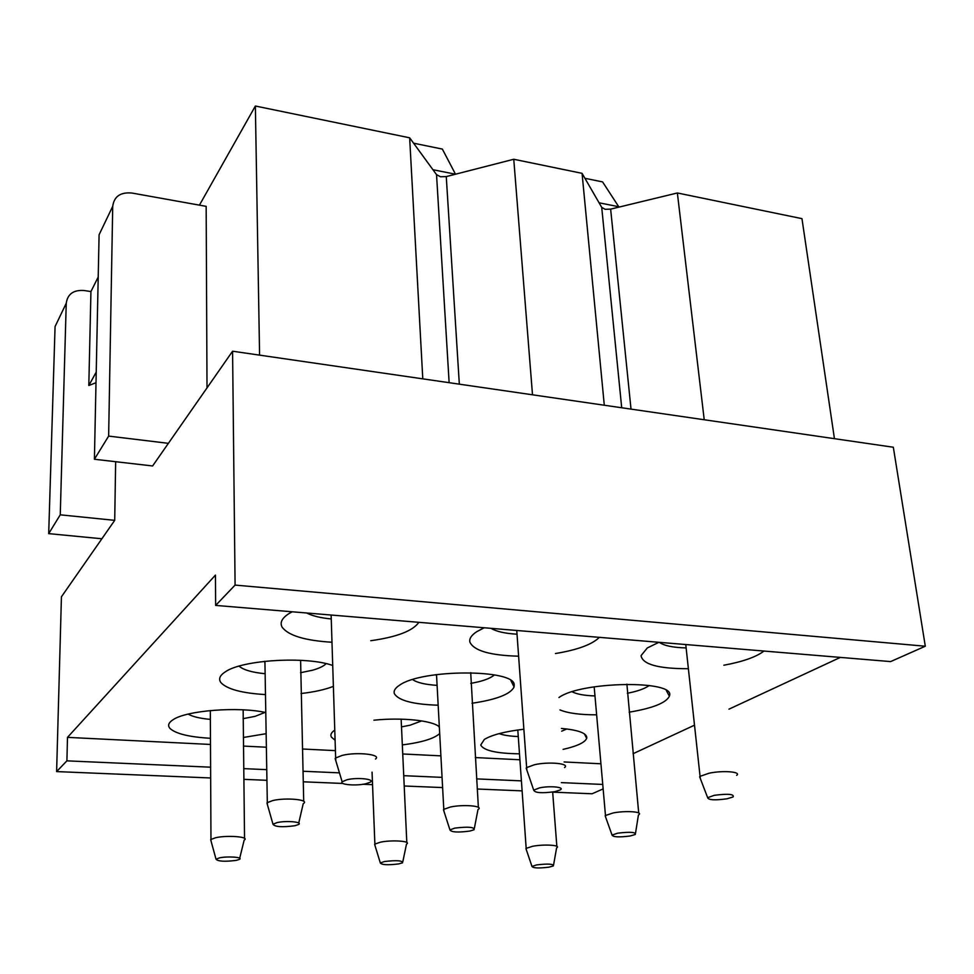 <?xml version="1.0" encoding="UTF-8"?>
<svg xmlns="http://www.w3.org/2000/svg" width="974" height="974" viewBox="0 0 974 974"><rect width="100%" height="100%" fill="white"/><g stroke="black" fill="none" stroke-linecap="round" stroke-linejoin="round"><path stroke-width="1.46" d="M584.924 178.291L602.589 181.907L618.734 206.719L599.071 202.799M259.583 355.133L255.371 106.02L199.439 205.149M207.012 387.908L206.159 206.354L131.989 193.047C120.508 191.975 114.08 196.407 112.716 206.33L108.638 436.096L94.405 459.253L99.092 234.746L112.716 206.33M94.405 459.253L152.614 465.962L232.579 351.212L893.328 447.236L925.3 646.225L890.613 661.589L215.644 605.414L235.087 585.094L232.579 351.212M210.664 777.97L56.614 771.591L61.435 596.782L114.713 520.347L115.65 461.7M422.789 378.849L409.652 137.809L436.535 174.65L440.516 176.769L446.262 176.586L513.761 159.261L582.062 173.335L601.713 207.365L605.146 209.313L610.637 209.13L677.368 192.974L801.967 218.651L834.438 438.677M255.371 106.02L409.652 137.809M603.137 788.891L592.119 793.773L552.672 792.142M633.088 753.706L694.511 725.167M728.954 709.169L840.355 657.401M522.113 790.876L477.236 789.013M442.61 787.576L404.21 785.994M372.555 784.679L362.961 784.277M342.86 783.449L303.231 781.805M266.937 780.308L243.829 779.346M56.614 771.591L66.902 760.852L67.498 737.367L215.449 575.098L215.644 605.414M235.087 585.094L925.3 646.225M704.226 419.757L677.368 192.974M604.294 405.233L582.062 173.335M532.51 394.799L513.761 159.261M602.748 784.447L561.365 782.621M521.407 780.868L476.615 778.896M442.062 777.374L403.735 775.681M339.451 772.857L302.975 771.25M266.754 769.655L243.695 768.632M210.603 767.183L66.902 760.852M600.934 763.786L564.116 761.96M519.909 759.769L475.312 757.565M440.905 755.861L402.737 753.973M335.421 750.637L302.427 749.006M266.377 747.216L243.427 746.084M210.494 744.453L67.498 737.367M559.953 709.912C567.976 713.224 580.2 714.855 596.636 714.819M629.155 712.189C652.665 708.244 666.07 702.924 669.394 696.215L669.503 695.74C675.822 679.876 580.833 681.228 558.954 697.53M523.866 729.234C504.995 731.45 491.809 734.859 484.322 739.461L480.718 745.037C483.688 750.589 496.606 753.511 519.495 753.815M563.106 749.371C577.107 746.194 584.96 742.505 586.677 738.329L586.798 737.415C586.226 732.935 577.765 729.94 561.438 728.43M484.236 627.767L476.81 631.639C471.44 635.17 469.127 638.652 469.882 642.073C473.827 650.717 490.068 655.429 518.606 656.196M555.436 653.542C577.545 649.877 592.18 644.471 599.363 637.349M471.976 703.265C496.46 699.624 510.498 694.206 514.077 686.987L514.211 685.039C515.441 668.931 421.45 668.907 399.401 685.306C394.994 688.216 393.35 691.065 394.47 693.865C398.829 700.623 413.39 704.409 438.166 705.213M334.776 730.123C331.197 732.521 330.089 734.859 331.44 737.148L335.093 740.228M402.323 744.915C421.572 742.456 434.027 738.682 439.7 733.58M439.335 726.86C432.59 720.504 402.031 717.254 373.943 720.2M292.212 611.782L288.913 613.632C281.9 618.149 279.648 622.678 282.143 627.207C288.462 635.608 305.081 640.612 331.988 642.243M370.765 640.709C396.795 637.069 412.842 630.933 418.869 622.325M332.731 665.486C306.664 655.977 242.416 659.763 225.371 671.804C219.747 675.445 218.273 679.061 220.94 682.652C227.149 689.202 242.002 693.184 265.476 694.596M301.051 693.525C314.2 692.027 324.975 689.653 333.388 686.366M265.78 712.542C238.326 706.345 186.204 710.448 172.982 719.774C168.38 722.769 167.443 725.715 170.182 728.637C176.197 733.872 189.626 737.087 210.457 738.292M243.317 737.488L266.146 733.69M658.911 642.304L647.333 647.929L641.05 655.636C642.572 664.402 658.351 668.761 688.375 668.712M723.84 665.23C742.858 661.711 756.238 656.987 763.993 651.046M432.931 169.72L455.503 174.212L442.354 149.083L413.573 143.19M168.392 443.328L108.638 436.096M101.868 538.768L48.7 533.63L55.068 326.57L66.244 303.267C67.583 294.051 73.513 289.802 84.032 290.508M84.044 290.508L90.935 291.567L98.216 277.018M66.244 303.267L60.254 514.82L48.7 533.63M114.713 520.347L60.254 514.82M96.219 372.129L88.817 385.509L90.935 291.567M96 382.721L88.817 385.509M686.122 647.917C673.034 647.588 664.098 645.725 659.301 642.329M700.355 778.616L700.062 776.339L709.121 773.198C722.976 770.251 741.725 771.773 736.661 775.353M714.307 795.308C728.102 793.554 734.372 794.102 733.105 796.951L727.054 798.79C714.879 800.458 708.415 800.08 707.648 797.682L714.307 795.308M649.22 685.465C645.774 688.094 640.003 690.371 631.895 692.307L627.353 693.281M594.98 695.935C584.437 695.594 576.827 694.206 572.152 691.796M626.891 684.162L638.713 812.986M605.67 817.223L605.475 815.506L613.036 812.986C625.357 810.465 643.217 811.683 638.883 814.702M617.589 833.196C630.068 831.686 635.973 832.113 635.316 834.475L630.239 835.972C619.111 837.409 613.06 837.116 612.062 835.083L617.589 833.196M566.771 728.966L561.657 731.182M518.265 736.551C509.95 736.234 503.57 735.26 499.151 733.617M526.301 849.681L526.179 848.354L532.608 846.284C543.687 844.093 560.707 845.079 556.958 847.648M536.65 864.9C548.045 863.573 553.634 863.914 553.402 865.91L549.068 867.14C538.829 868.406 533.131 868.175 531.974 866.434L536.65 864.9M517.024 634.196C505.092 633.514 496.423 631.554 491.006 628.327M526.885 770.191L526.642 767.622L534.422 764.736C548.691 761.424 570.35 763.506 564.567 767.549M539.499 787.893C550.018 785.555 565.59 787.175 560.087 789.987L554.973 791.643C541.885 793.445 534.799 792.933 533.703 790.121L539.499 787.893M494.402 674.885C491.48 677.514 486.269 679.791 478.782 681.727L470.759 683.431M437.095 685.367C425.334 684.612 417.176 682.701 412.635 679.609M470.71 672.657L478.368 807.361M443.937 811.257L443.791 809.357L450.317 807.044C462.93 804.232 483.36 805.875 478.478 809.236M436.583 675.98L435.914 674.665M454.761 828.119C468.129 826.512 474.569 827.048 474.094 829.738L469.76 831.078C457.877 832.624 451.266 832.234 449.939 829.897L454.761 828.119M421.705 720.906L410.127 725.192L401.495 726.884M374.978 845.517L374.88 844.081L380.469 842.169C391.743 839.771 411.052 841.061 406.876 843.898M384.426 861.527C396.552 860.127 402.615 860.541 402.591 862.781L398.865 863.889C387.981 865.241 381.796 864.936 380.323 862.964L384.426 861.527M331.257 618.965C320.641 617.942 312.435 615.945 306.615 612.975M335.835 760.804L335.653 757.991L342.093 755.434C356.667 751.672 382.052 754.473 375.501 759.014M347.012 779.736C357.762 777.082 376.074 779.237 369.864 782.365L365.725 783.766C356.143 786.091 339.196 784.691 342.142 781.781L347.012 779.736M326.12 663.659C323.66 666.179 319.131 668.359 312.508 670.222L300.54 672.705M265.123 673.728C252.108 672.45 243.403 669.917 239.044 666.131M300.601 660.323L303.705 801.31M267.412 804.67L267.314 802.625L272.769 800.555C285.565 797.426 309.221 799.581 303.754 803.306M264.952 663.501L264.563 661.334M277.079 822.592C286.466 820.4 303.511 822.019 298.373 824.576L294.805 825.745C282.07 827.401 274.802 826.902 272.988 824.223L277.079 822.592M265.038 712.384L255.066 716.365L243.086 718.654M210.36 719.396C200.084 718.459 192.669 716.694 188.14 714.112M243.147 709.839L244.535 838.358M211.029 840.952L210.968 839.43L215.692 837.713C227.064 835.059 249.186 836.751 244.559 839.856M219.515 857.863C227.819 856.012 243.743 857.266 239.409 859.397L236.305 860.371C224.714 861.82 217.945 861.418 216.021 859.202L219.515 857.863M631.018 409.117L610.637 209.13M621.704 407.765L601.713 207.365M459.326 384.158L446.262 176.586M449.136 382.685L436.535 174.65M666.338 690.529L669.394 696.215M584.424 733.909L586.677 738.329M510.924 680.631L514.077 686.987M438.848 726.47L439.371 727.59M700.062 776.339L685.757 644.532M707.648 797.682L699.649 776.765M605.475 815.506L594.177 686.828M635.523 833.147L638.42 815.019M612.062 835.083L605.158 815.822M556.848 846.333L552.66 792.045M526.179 848.354L517.803 729.976M553.585 864.888L556.604 847.904M531.974 866.434L525.936 848.597M526.642 767.622L516.756 630.47M533.703 790.121L526.167 768.096M443.791 809.357L436.51 674.592M474.375 828.29L477.978 809.589M449.939 829.897L443.45 809.711M406.803 842.486L401.142 719.165M374.88 844.081L372.056 772.151M402.822 861.686L406.487 844.166M380.323 862.964L374.625 844.348M335.653 757.991L331.123 615.02M342.142 781.781L335.141 758.503M267.314 802.625L264.916 661.297M298.726 823.042L303.231 803.684M272.988 824.223L266.949 803.014M210.968 839.43L210.323 710.545M239.689 858.252L244.157 840.136M216.021 859.202L210.688 839.722"/></g></svg>
